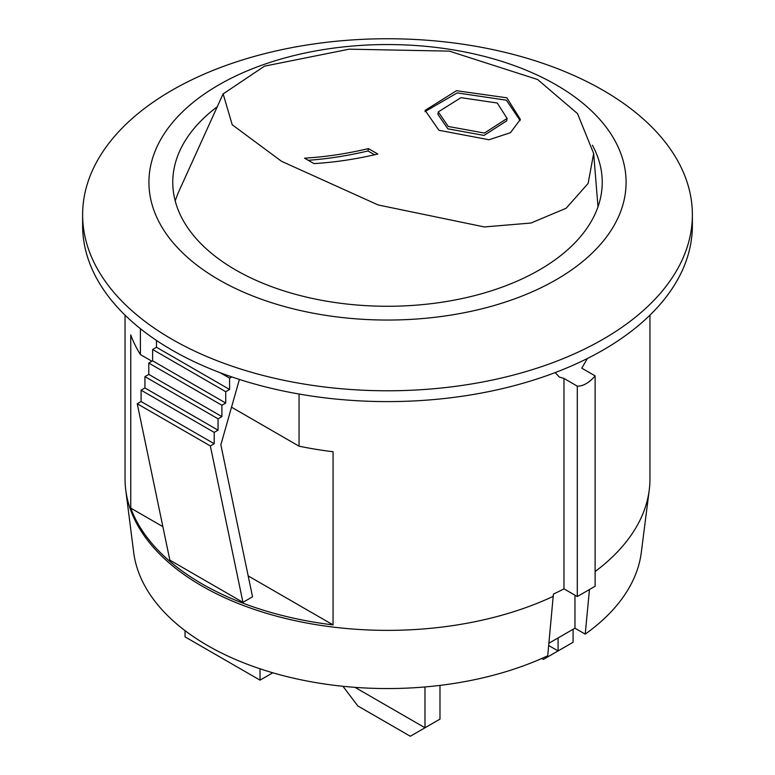 <?xml version="1.0" encoding="UTF-8"?>
<svg xmlns="http://www.w3.org/2000/svg" width="775" height="775" viewBox="0 0 775 775"><rect width="100%" height="100%" fill="white"/><g stroke="black" fill="none" stroke-linecap="round" stroke-linejoin="round"><path stroke-width="1.16" d="M548.71 645.517L558.087 650.932L573.083 642.272L573.083 629.281M558.087 637.941L558.087 650.932L543.401 659.409L541.783 658.479M354.979 687.347L424.991 727.773L439.987 719.113L439.987 685.391M424.991 686.95L424.991 727.773L410.314 736.25L357.817 705.947L342.928 686.282M281.519 161.297L378.171 204.968L484.317 226.939L530.962 223.035L566.167 208.233L588.118 183.452L593.66 153.498L577.501 113.596L537.647 79.534L449.335 51.131L349.147 49.174L264.527 66.146L223.142 93.901L232.229 124.765L281.519 161.297M175.179 200.832L177.911 193.614M424.942 111.619L457.211 92.913L506.404 100.198L520.141 120.551M438.272 111.929L437.865 114.293L447.853 128.824L484.017 135.431L506.685 120.832L507.102 118.449L497.269 103.017L460.96 97.66L438.282 111.929L448.27 126.47L484.433 133.068L507.102 118.449M506.821 97.795L520.383 119.408L510.434 132.719L488.996 139.752L438.96 130.287L425.097 110.389L456.504 90.714L506.821 97.795M368.416 148.606L377.793 154.022A711.77 410.944 -60 0 1 313.923 163.583L304.556 158.168A711.77 410.944 120 0 0 368.416 148.606L368.009 150.96L374.587 154.767M308.237 160.299A714.414 412.474 120 0 0 368.009 150.96M587.421 358.476L581.773 368.164L595.113 375.865A26.515 15.306 -60 0 1 577.298 386.144L563.967 378.442L559.356 377.067L555.162 372.601M553.389 596.266A262.454 151.522 180 0 1 283.679 618.014A262.454 151.522 180 0 1 125.744 489.926L133.678 552.372A254.5 146.93 0 0 0 286.459 676.478A254.5 146.93 0 0 0 547.731 655.776L553.389 594.105A262.454 151.522 0 0 0 563.967 588.845L577.298 596.547L595.113 586.258L595.113 375.865M692.375 214.762L692.375 225.593A304.875 176.012 180 0 1 504.167 388.207A304.875 176.012 180 0 1 171.924 350.048A304.875 176.012 180 0 1 82.625 225.593L82.625 214.762A304.875 176.012 0 0 0 171.924 339.227A304.875 176.012 0 0 0 504.167 377.386A304.875 176.012 0 0 0 692.375 214.762A304.875 176.012 0 0 0 387.5 38.75A304.875 176.012 0 0 0 82.625 214.762M577.298 596.547L577.298 386.144M125.744 489.926A262.454 151.522 180 0 1 125.046 478.843L125.046 315.154M649.954 315.154L649.954 478.843A262.454 151.522 180 0 1 649.256 489.926A262.454 151.522 180 0 1 595.113 571.543M563.967 588.845L563.967 378.442M299.053 394.039L299.053 446.177A262.454 151.522 0 0 0 333.066 451.748L333.066 624.912A262.454 151.522 180 0 1 130.752 508.109L130.752 334.936A262.454 151.522 0 0 0 140.401 354.582L140.401 328.687M589.465 589.523L585.222 634.134L574.963 628.205L574.963 595.19M574.963 628.205L548.923 643.231M585.222 634.134A254.5 146.93 0 0 0 641.322 552.372L649.256 489.926M260.032 668.796L260.032 680.15L272.79 672.787M185.041 630.656L185.041 636.856L260.032 680.15M156.472 340.438L156.472 347.268L152.627 349.486L152.627 360.83L148.781 363.049L148.781 374.393L144.935 376.611L144.935 387.965L141.089 390.183L141.089 401.528L137.243 403.746L169.851 560.131L242.953 602.34L210.354 445.954L214.2 443.736L214.2 432.392L218.046 430.173L218.046 418.829L221.892 416.601L221.892 405.257L225.738 403.039L225.738 391.695L229.584 389.476L229.584 378.132L231.725 376.892M137.243 403.746L210.354 445.954M141.089 401.528L214.2 443.736M141.089 390.183L214.2 432.392M144.935 387.965L218.046 430.173M144.935 376.611L218.046 418.829M148.781 374.393L221.892 416.601M148.781 363.049L221.892 405.257M152.627 360.83L225.738 403.039M152.627 349.486L225.738 391.695M156.472 347.268L229.584 389.476M220.313 372.775L229.584 378.132M239.398 379.44L220.856 444.821L252.543 596.808L242.953 602.34M592.41 145.225A214.733 123.981 180 0 1 602.233 182.299A214.733 123.981 180 0 1 469.679 296.835A214.733 123.981 180 0 1 235.658 269.962A214.733 123.981 180 0 1 172.767 182.299A214.733 123.981 180 0 1 217.262 106.737M218.792 279.698A238.593 137.756 180 0 1 325.752 49.242A238.593 137.756 180 0 1 617.966 217.949A238.593 137.756 180 0 1 218.792 279.698M130.752 508.109L162.866 526.651M248.184 575.903L333.066 624.912M140.401 354.582L151.929 361.237M231.522 407.195L299.053 446.177M223.093 93.882L177.862 193.585M593.66 153.489L598 206.818"/></g></svg>
